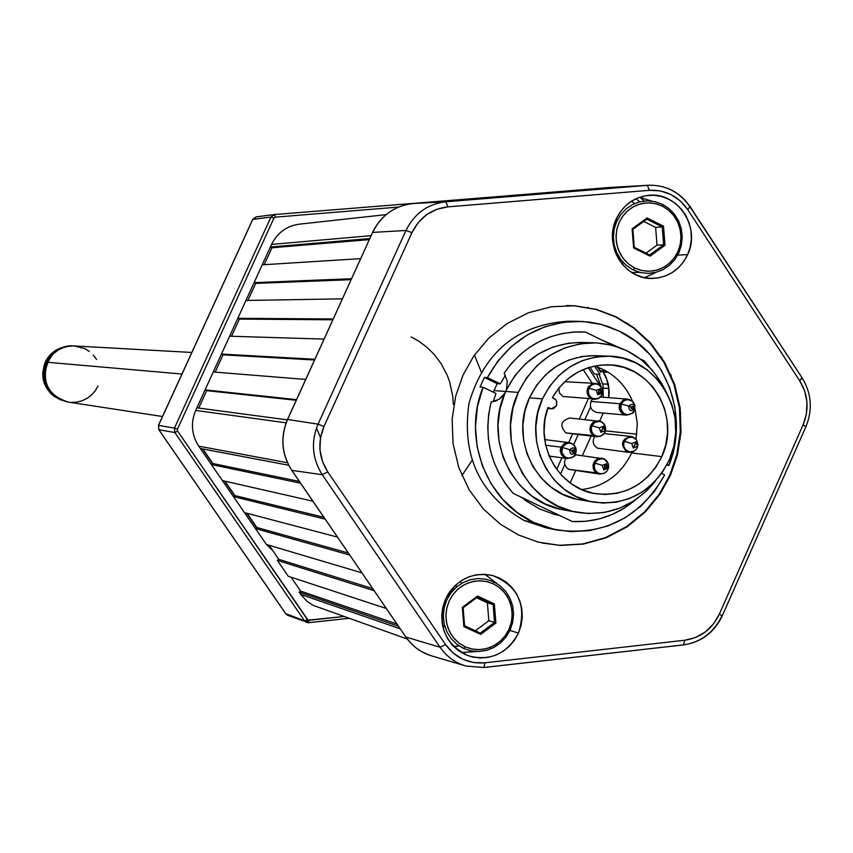 <?xml version="1.0" encoding="UTF-8"?>
<svg xmlns="http://www.w3.org/2000/svg" width="853" height="853" viewBox="0 0 853 853"><rect width="100%" height="100%" fill="white"/><g stroke="black" fill="none" stroke-linecap="round" stroke-linejoin="round"><path stroke-width="1.28" d="M73.987 345.923L68.528 346.233L63.218 347.608L58.281 350.018L53.888 353.355L50.22 357.492L47.427 362.269C41.509 382.602 48.514 395.888 68.475 402.126L60.958 399.844L67.174 401.891M68.283 402.094L60.392 399.758L51.905 393.596L48.461 389.085L45.945 383.85L44.548 378.21L44.313 372.505L46.883 362.216L53.014 353.611L57.482 350.125L62.653 347.576L68.24 346.158L73.859 345.923M72.697 345.902C60.968 346.211 52.364 351.649 46.883 362.216C41.275 378.497 45.774 391.015 60.392 399.758L60.958 399.844C33.48 388.595 44.846 342.831 74.318 345.945L84.564 348.546L89.256 351.361M191.808 352.47L74.318 345.945C62.109 345.87 53.142 351.308 47.427 362.269L45.604 367.504L44.825 373.006L45.124 378.551L46.488 383.925L48.866 388.915L52.161 393.35L56.234 397.029L60.958 399.844L68.603 402.147M71.535 402.413L77.005 402.094L82.293 400.697L87.219 398.276L91.591 394.939L95.227 390.813L98.01 386.036M96.592 359.476L93.318 355.051M570.145 482.947L575.647 470.653M582.354 455.641L591.076 436.15M605.417 430.872L636.86 434.188L605.417 430.872M679.702 438.687L680.406 438.762L679.702 438.687M680.726 413.087L680.012 413.033L680.726 413.087M603.242 413.055L599.691 420.998L603.242 413.055M608.541 397.669L608.829 389.043L606.835 379.553L602.485 370.874L603.263 372.047L608.338 372.313L603.263 372.047L606.014 377.026L608.392 384.287L609.202 391.932L608.743 397.69M670.586 375.587L671.29 375.629L670.586 375.587M600.373 370.767L606.27 371.076L600.373 370.767L597.996 367.185M670.053 374.371L670.767 374.403L670.053 374.371M661.096 357.727L661.8 357.748L661.096 357.727M660.339 356.575L661.043 356.597L660.339 356.575M647.928 340.891L648.621 340.912L647.928 340.891M449.307 595.287L447.761 594.829L449.307 595.287M447.91 594.584L449.915 594.36M627.968 324.023L628.65 324.033L627.968 324.023M446.844 596.46L448.422 596.737L447.26 595.703M626.294 322.946L626.976 322.946L626.294 322.946M445.938 601.919L444.562 601.504L445.938 601.919M587.61 307.496L588.271 307.496L587.61 307.496M443.88 609.223L442.494 608.797L443.88 609.223M443.624 610.919L442.206 610.481L443.624 610.919M443.336 617.337L441.715 616.815L443.336 617.337M631.828 272.576L639.558 272.299L631.828 272.576M444.85 626.475L442.6 625.739L444.85 626.475M616.676 255.431L618.094 255.356L616.676 255.431M616.229 254.45L617.572 254.375L616.229 254.45M612.486 237.635L613.382 237.582L612.486 237.635M459.127 645.956L453.711 646.563M291.044 577.182L300.608 591.086L396.89 624.001L300.608 591.086L299.19 592.121L300.768 594.424L400.185 628.81L300.768 594.424L306.877 601.173L313.158 605.363L407.265 639.046M631.38 201.255L634.621 203.558M299.19 592.121L398.426 626.241L299.19 592.121M288.282 576.276L386.27 608.477L288.282 576.276L277.353 560.4L374.094 590.681L277.353 560.4L278.782 559.355L372.644 588.559L278.782 559.355L269.1 545.291M266.403 544.491L361.907 572.853L266.403 544.491L255.442 528.561L349.677 554.994L255.442 528.561L256.87 527.517L348.312 552.989L256.87 527.517L247.082 513.293M244.459 512.6L337.436 537.091L244.459 512.6L233.455 496.606L325.174 519.157L233.455 496.606L234.895 495.572L323.884 517.291L234.895 495.572L224.989 481.177M222.441 480.602L312.88 501.201L222.441 480.602L211.395 464.554L300.565 483.203L211.395 464.554L212.834 463.52L299.371 481.444L212.834 463.52L202.822 448.955M200.338 448.486L288.709 465.258L200.338 448.486L198.738 446.151L287.472 462.742L198.738 446.151C191.52 434.838 190.507 422.928 195.71 410.421L196.904 407.819L287.312 419.868L196.904 407.819M286.107 422.821L195.71 410.421L286.107 422.821M264.227 264.686L271.947 247.775L369.253 239.629L271.947 247.775L270.369 247.007L369.733 238.573L270.369 247.007L271.553 244.427L371.055 235.663L271.553 244.427C277.353 232.752 286.565 226.002 299.179 224.19L386.036 214.636M213.271 371.972L305.694 379.446L213.271 371.972L205.093 389.885L296.503 399.652L205.093 389.885L206.682 390.642L296.226 400.27L206.682 390.642L198.728 408.054M262.234 264.814L360.616 258.64L262.234 264.814L254.098 282.642L255.676 283.399L351.052 279.677L255.676 283.399L247.892 300.437M351.479 278.728L254.098 282.642L351.479 278.728M229.628 336.199L324.033 339.099L229.628 336.199L221.449 354.08L314.864 359.262L221.449 354.08L223.038 354.837L314.533 359.998L223.038 354.837L215.137 372.121M245.941 300.48L342.341 298.838L245.941 300.48L237.784 318.329L239.373 319.086L332.809 319.8L239.373 319.086L231.526 336.253M333.192 318.958L237.784 318.329L333.192 318.958M589.881 367.163L594.424 374.009L600 374.318L594.488 366.012M454.457 588.901L451.717 589.188M450.085 591.3L452.463 591.044M285.691 613.627L304.628 620.909L306.344 622.349L308.072 620.152L307.389 619.577L304.628 620.909L174.854 432.535L158.797 429.709L158.519 425.402L252.744 219.498M450.619 593.368L448.518 593.603L450.619 593.368M583.153 369.562L592.195 383.168L583.153 369.562M588.25 398.969L579.315 418.919L588.25 398.969M572.523 434.081L568.77 442.472L572.523 434.081M561.903 457.816L556.689 469.449L561.903 457.816M461.889 475.579L471.976 460.556M481.199 371.812L474.428 355.051M289.668 615.589L287.77 615.354L285.84 613.829L158.893 429.763L285.744 613.765L158.818 429.731L158.487 425.476M590.564 406.934L584.945 419.463L590.564 406.934M578.131 434.71L573.674 444.648L578.131 434.71M564.803 464.459L560.474 474.14L564.803 464.459M598.763 383.615L597.612 383.914L598.763 383.615L588.175 367.686L598.763 383.615L600.459 383.722L598.763 383.615M272.096 215.553L275.007 215.319L272.096 215.553M603.455 388.147L608.786 388.51L603.455 388.147M608.136 384.213L602.751 383.871L608.136 384.213M274.133 214.604L275.338 217.152L398.447 207.076L275.338 217.152L273.909 218.176L270.934 217.088L252.819 219.317L256.316 216.843L252.819 219.317L158.519 425.402L174.47 428.067L270.934 217.088L274.506 214.551L256.316 216.843M158.434 425.402L252.723 219.36L270.934 217.088L174.47 428.067L158.519 425.402L158.893 429.763L174.854 432.535L174.47 428.067L177.403 429.283L273.909 218.176L177.403 429.283L177.552 431.064L174.854 432.535L304.628 620.909L307.389 619.577L177.552 431.064L308.072 620.152L306.344 622.349L304.628 620.909L285.84 613.829L287.77 615.354L285.744 613.765M308.541 622.711L306.344 622.349L308.541 622.711M343.706 616.516L308.957 620.302L308.605 622.722L308.957 620.302L308.072 620.152L343.706 616.516M308.679 622.69L348.802 618.329L308.605 622.722L287.77 615.354M498.109 196.574L274.506 214.551L498.056 196.585M271.126 245.355L196.137 409.472M199.314 447.004L264.92 542.337L199.314 447.004M266.562 544.534L272.725 550.569M597.271 366.918L600.779 372.196L602.485 370.874M450.064 594.157L448.038 594.37M256.657 527.666L246.688 513.186M224.638 481.103L234.692 495.71L224.606 481.092M202.481 448.891L212.632 463.659L202.449 448.891M599.073 374.264L603.06 385.375L603.231 397.274M601.002 386.441L596.503 374.126M52.086 393.787C43.695 384.532 41.829 374.062 46.478 362.376L45.209 362.269C39.59 379.169 44.612 391.644 60.275 399.694L53.803 396.176L49.826 392.572L44.292 383.381L42.97 378.146L42.671 372.74L45.209 362.269L46.478 362.376L50.7 355.829L56.565 350.732L49.218 357.706L46.478 362.376L43.94 372.878L45.561 383.541L51.105 392.753M65.788 346.627L55.786 350.316L51.511 353.568L45.209 362.269C49.517 353.6 56.383 348.387 65.788 346.627M47.427 362.269L181.945 374.03L47.427 362.269M662.568 204.347L662.429 206.159L668.603 210.211L673.774 215.596L677.677 222.057L680.118 229.265L680.982 236.857L680.236 244.459L677.89 251.699L674.083 258.203L668.997 263.652L662.888 267.767L656.053 270.358L648.845 271.275L641.605 270.476L634.717 268.002L633.193 269.911L640.496 272.533L648.163 273.376L655.808 272.395L663.058 269.655L669.53 265.283L674.926 259.515L678.956 252.616L681.43 244.95L682.229 236.889L681.312 228.839L678.721 221.204L674.584 214.359L669.115 208.644L662.568 204.347L655.275 201.703L647.608 200.818L639.953 201.756L632.681 204.475L626.177 208.825L620.749 214.615L616.687 221.524L614.181 229.222L613.382 237.326L614.309 245.408L616.932 253.074L621.101 259.93L626.614 265.635L633.193 269.911L634.717 268.002L640.72 270.262L647.022 271.233L653.377 270.902L659.54 269.26L665.287 266.392L670.383 262.404L674.638 257.435L677.89 251.699L680.022 245.397L680.95 238.776L680.63 232.08L679.084 225.587L676.376 219.53L672.59 214.135L667.878 209.625L662.429 206.159L656.437 203.878L650.146 202.875L643.78 203.185L637.596 204.795L631.838 207.642L626.71 211.629L622.423 216.598L619.15 222.366L616.996 228.689L616.069 235.343L616.388 242.06L617.956 248.575L620.685 254.652L624.503 260.048L629.237 264.558L634.717 268.002L628.512 263.972L623.308 258.587L619.374 252.125L616.911 244.886L616.037 237.262L616.794 229.628L619.15 222.366L622.978 215.841L628.096 210.382L634.237 206.277L641.093 203.718L648.323 202.822L655.552 203.654L662.429 206.159L662.568 204.347M663.506 226.184L665.009 245.259L650.082 256.156L633.63 247.956L632.116 228.839L647.075 217.952L663.506 226.184L662.227 226.887L663.634 244.768L649.655 254.972L650.082 256.156L665.009 245.259L663.634 244.768L665.009 245.259L663.506 226.184L647.075 217.952L646.83 219.178L662.227 226.887L663.506 226.184M647.075 217.952L632.116 228.839L632.862 229.35L646.873 219.168L647.075 217.952M632.841 229.372L632.116 228.839L633.63 247.956L634.28 247.317L632.809 229.382L634.259 247.295L633.63 247.956L650.082 256.156L649.687 254.983L634.28 247.327L632.862 229.35L646.873 219.168M646.841 219.189L662.227 226.887L655.616 227.378L657.013 245.152L663.634 244.768L662.227 226.887L655.616 227.378L657.013 245.152L646.03 253.16L657.013 245.152L663.634 244.768L649.645 254.983L634.28 247.306M655.616 227.378L643.748 221.439L655.616 227.378M493.471 581.703L493.215 583.772L499.527 587.685L504.805 592.974L508.804 599.371L511.299 606.558L512.195 614.181L511.437 621.848L509.06 629.183L505.179 635.837L499.997 641.445L493.77 645.753L486.796 648.536L479.429 649.645L472.05 649.037L465.013 646.723L463.563 648.44L471.027 650.882L478.853 651.532L486.658 650.349L494.047 647.406L500.658 642.831L506.149 636.882L510.254 629.845L512.77 622.061L513.581 613.936L512.632 605.854L509.977 598.241L505.754 591.46L500.157 585.851L493.471 581.703L486.029 579.23L478.202 578.537L470.387 579.688L462.976 582.61L456.334 587.163L450.8 593.123L446.663 600.181L444.125 607.997L443.315 616.165L444.274 624.279L446.951 631.924L451.216 638.716L456.856 644.314L463.563 648.44L465.013 646.723L471.144 648.834L477.573 649.655L484.056 649.154L490.358 647.342L496.211 644.303L501.404 640.155L505.744 635.048L509.06 629.183L511.224 622.786L512.163 616.101L511.832 609.383L510.243 602.89L507.471 596.865L503.601 591.534L498.792 587.12L493.215 583.772L487.106 581.639L480.676 580.786L474.183 581.266L467.881 583.047L461.995 586.064L456.771 590.212L452.41 595.33L449.062 601.205L446.887 607.635L445.938 614.352L446.279 621.101L447.878 627.616L450.683 633.662L454.574 638.993L459.415 643.407L465.013 646.723L458.679 642.831L453.359 637.554L449.339 631.145L446.812 623.938L445.906 616.282L446.673 608.584L449.062 601.205L452.975 594.541L458.189 588.922L464.448 584.625L471.442 581.874L478.821 580.786L486.199 581.437L493.215 583.772L493.471 581.703M494.345 603.892L495.902 623.053L480.687 634.397L463.872 626.582L462.315 607.389L477.563 596.044L494.345 603.892L493.098 604.51L494.548 622.466L480.292 633.107L480.687 634.397L495.902 623.053L494.548 622.466L495.902 623.053L494.345 603.892L477.563 596.044L477.392 597.164L493.098 604.51L494.345 603.892M477.563 596.044L462.315 607.389L463.104 607.794L477.424 597.153L477.563 596.044M463.072 607.784L464.533 625.782L463.104 607.794L462.315 607.389L463.872 626.582L464.544 625.782L463.872 626.582L480.687 634.397L480.292 633.107L464.576 625.803L480.292 633.107L494.548 622.466L493.098 604.51L487.383 602.858L488.833 620.717L494.548 622.466L488.833 620.717L487.383 602.858L476.56 597.793L487.383 602.858L493.098 604.51L477.392 597.175L463.115 607.794L464.576 625.814M475.313 630.793L488.833 620.717L475.313 630.793M316.484 428.046L320.536 437.557M411.146 336.914L418.652 341.115L426.383 346.808L434.06 354.294L441.236 363.815L447.313 375.469L449.723 382.069L452.804 396.624L453.295 404.418M634.323 410.4L634.845 405.378L632.286 401.209L627.797 399.63L624.684 400.441L622.2 402.573L621.357 404.023L628.746 406.092C632.436 403.096 634.376 404.034 634.547 408.907C634.376 404.034 632.436 403.096 628.746 406.092L630.953 406.966L632.969 406.518L633.278 408.107L634.547 408.907L634.355 410.346L632.681 412.735L630.282 414.27L627.509 414.729L624.791 414.046L622.541 412.319L621.091 409.803L620.675 406.892L621.357 404.023L620.035 403.746C617.775 408.288 619.843 412.074 626.241 415.112L630.559 414.153M592.387 399.289L590.98 401.432L620.035 403.746L623.116 400.196L627.563 399.097L623.031 400.249L620.035 403.746L590.98 401.432C589.38 407.318 591.396 411.007 597.036 412.5L626.241 415.112C620.462 413.588 618.393 409.792 620.035 403.746L621.357 404.023L623.021 401.635L625.43 400.1L628.203 399.641L630.921 400.324L633.171 402.062L634.611 404.578L634.547 408.907C630.857 411.903 628.917 410.965 628.746 406.092L621.357 404.023L620.856 408.992L623.426 413.172L626.315 414.579L629.514 414.515L632.382 413.012L634.355 410.346M631.668 400.75L627.563 399.097L600.373 397.05M630.953 406.966L628.746 406.092C628.917 410.965 630.857 411.903 634.547 408.907L633.278 408.107L632.265 408.886L631.028 408.278L630.953 406.966L631.561 408.768L633.278 408.107L632.659 406.305L630.953 406.966M575.53 453.839L576.052 448.795L573.472 444.616L570.561 443.208L567.341 443.272L563.311 446.023L562.458 447.484L569.697 449.68C573.419 446.663 575.37 447.601 575.54 452.495C575.37 447.601 573.419 446.663 569.697 449.68L571.894 450.587L572.907 449.798L573.92 450.117L575.562 453.785L573.877 456.184L571.457 457.73L568.663 458.21L565.923 457.528L563.652 455.79L562.191 453.274L561.775 450.352L562.458 447.484L561.178 447.175C558.939 451.536 560.901 455.321 567.085 458.519L571.67 457.645M545.717 445.245L561.178 447.175L564.441 443.507L569.1 442.515L564.334 443.571L561.178 447.175L545.717 445.245M581.693 489.579C604.532 486.626 621.187 474.407 631.646 452.932L661.789 456.611L655.808 467.284L648.013 476.603L638.694 484.216L628.181 489.867L616.836 493.333L605.097 494.484L593.368 493.279L582.087 489.75L571.67 484.024L562.49 476.305L554.898 466.868L549.161 456.067L567.085 458.519C561.498 456.824 559.525 453.05 561.178 447.175L562.458 447.484L564.132 445.085L566.563 443.528L569.356 443.059L572.096 443.741L574.368 445.469L575.818 447.985L576.244 450.906L575.562 453.785L575.54 452.495C571.819 455.513 569.868 454.574 569.697 449.68L562.458 447.484L561.956 452.463L564.547 456.654L567.458 458.05L570.678 457.986L573.568 456.462L575.562 453.785M571.894 450.587L569.697 449.68C569.868 454.574 571.819 455.513 575.54 452.495L574.24 451.717L573.216 452.495L571.968 451.898L571.894 450.587L572.512 452.378L574.24 451.717L573.611 449.915L571.894 450.587M558.779 388.115L559.525 393.062L562.98 396.506L591.353 398.703C584.774 391.516 586.043 386.398 595.138 383.36L598.582 384.586L596.258 383.914L593.059 384.351L590.351 386.185L588.975 388.275L596.279 390.29L597.825 394.79L599.105 392.977L598.486 391.175L600.203 390.514L600.576 388.648L596.279 390.29L600.576 388.648L602.111 393.137L602.026 394.63L600.363 397.018L597.942 398.554L591.353 398.703L593.997 399.417L598.443 398.34M599.392 385.044L598.465 384.394M598.582 384.586L600.843 386.324L602.293 388.84L602.708 391.762L602.026 394.63L602.719 391.335L602.293 388.84L600.565 386.014L598.134 384.138L595.138 383.36L592.377 383.711L588.303 386.878L587.003 390.439L587.333 393.979L588.741 396.613L591.353 398.703L592.43 398.33L590.159 396.592L588.709 394.065L588.293 391.154L588.975 388.275L590.649 385.887L593.059 384.351L595.852 383.893L598.582 384.586M598.134 384.138L595.138 383.36L564.686 381.707M592.43 398.33L595.565 399.023L598.689 398.223L601.184 396.08L602.111 393.137L597.825 394.79L596.279 390.29L588.975 388.275L588.282 391.57L588.709 394.065L589.892 396.272L592.43 398.33M599.105 392.977L597.825 394.79L602.111 393.137L600.576 388.648L600.821 392.316L599.105 392.977L600.821 392.316L600.203 390.514L599.211 390.471L598.433 392.22L599.105 392.977M637.522 446.343L635.986 441.875L633.246 448.006L637.522 446.343L637.308 447.644L637.991 444.36L636.391 439.69L632.361 437.12L627.648 437.77L624.321 441.364L631.71 443.539L635.986 441.875L637.522 446.343L633.246 448.006L631.71 443.539L624.321 441.364L623.799 442.974L623.831 446.332L625.238 449.328L629.279 451.898L633.982 451.237L636.466 449.094L637.522 446.343M634.92 444.978L635.986 441.875L631.71 443.539L633.246 448.006L634.92 444.978M633.267 451.568L628.949 452.378L626.656 451.706C620.067 444.328 621.442 439.231 630.772 436.416L633.171 437.109L628.288 436.587L633.171 437.109L634.803 438.186M594.584 436.544C592.11 441.385 593.07 445.255 597.452 448.156L628.949 452.378M601.173 435.862L596.716 436.779L565.902 432.929C559.451 425.775 560.762 420.806 569.847 418.002L601.098 421.521L603.828 423.728L605.267 426.244L605.694 429.155L605.012 432.023L603.561 426.18L600.811 432.322L605.097 430.669L605.012 432.023L605.694 428.728L604.564 424.73L601.098 421.521L595.618 421.03L592.675 422.661L590.511 425.775L589.956 429.528L590.894 432.748L593.464 435.595L595.415 435.744L593.144 434.017L591.694 431.501L591.278 428.579L591.961 425.711L593.635 423.323L596.044 421.777L598.827 421.307L601.557 421.99L599.232 421.339L594.594 422.534L591.961 425.711L599.275 427.843L603.561 426.18L605.097 430.669L600.811 432.322L599.275 427.843L591.961 425.711L591.268 429.006L591.694 431.501L592.888 433.697L595.415 435.744L565.902 432.929L594.338 436.086C587.728 428.75 589.082 423.642 598.38 420.764L601.408 421.755M602.549 422.576L600.875 421.467M605.012 432.023L603.338 434.412L600.928 435.958L598.145 436.427L595.415 435.744L598.55 436.437L600.928 435.958L603.028 434.699L605.012 432.023M602.485 429.283L603.561 426.18L599.275 427.843L600.811 432.322L602.485 429.283M575.071 454.702L604.052 458.871L606.803 461.1L608.253 463.605L608.669 466.516L607.986 469.385L606.547 463.691L606.803 467.38L605.086 468.052L603.807 469.832L608.093 468.158L607.986 469.385L608.509 467.775L608.253 463.605L605.918 460.247L604.052 458.871L600.309 458.093L597.345 458.882L594.562 461.228L593.038 464.821L593.23 468.51L594.637 471.272L597.313 473.447L598.39 473.127L596.13 471.41L594.68 468.894L594.264 465.983L594.946 463.115L596.62 460.716L599.03 459.17L601.813 458.69L604.542 459.372L602.218 458.722L597.58 459.927L594.946 463.115L602.261 465.354L606.547 463.691L608.093 468.158L603.807 469.832L602.261 465.354L594.946 463.115L594.253 466.41L594.68 468.894L595.863 471.091L598.39 473.127L568.812 469.331L597.313 473.447C590.692 465.951 592.121 460.855 601.621 458.146L603.849 458.818M565.55 458.306L564.526 461.846L564.846 464.608L566.648 467.753L568.812 469.331L599.446 474.087L603.892 473.34M605.694 460.076L604.35 459.085M607.986 469.385L606.312 471.784L603.903 473.33L601.12 473.81L598.39 473.127L601.525 473.81L603.903 473.33L606.6 471.485L607.986 469.385M606.184 465.589L606.547 463.691L602.261 465.354L603.807 469.832L605.086 468.052L604.35 466.996L604.926 465.695L606.184 465.589L604.468 466.26L605.086 468.052L606.803 467.38L606.184 465.589M493.247 401.71L495.977 393.478L483.075 387.251L477.467 406.54L475.452 426.564L477.104 446.577L482.371 465.855L491.04 483.694L502.79 499.431L517.195 512.504L533.711 522.441C486.061 501.052 462.134 437.653 483.075 387.251L480.047 387.027L484.365 377.442L487.404 377.634C507.738 341.36 537.806 322.583 577.609 321.282L567.789 321.218C517.121 324.748 484.195 352.054 469.022 403.138C461.43 455.992 479.844 495.135 524.264 520.554L533.711 522.441L551.731 528.903L570.593 531.664L589.636 530.63L608.157 525.874L625.505 517.558L641.061 506L654.283 491.627L664.711 474.929C639.867 518.07 603.593 536.377 555.911 529.852L533.711 522.441L524.264 520.554L546.283 527.9L555.623 529.788M668.944 465.418L666.758 465.141L668.944 465.418L674.435 446.375L676.418 426.628L674.84 406.87L669.733 387.806L661.288 370.117L649.794 354.411L635.656 341.275L619.353 331.177C666.438 353.227 689.331 415.699 668.944 465.418L667.089 464.522L668.944 465.418M577.609 321.282L589.924 322.167L599.03 323.873L607.933 326.443L619.353 331.177L601.482 324.481L582.663 321.453L563.577 322.221L544.918 326.742L527.357 334.898L511.544 346.393L498.056 360.808L487.404 377.634L500.306 383.871L505.413 375.224M600.779 339.558L618.244 347.096M495.977 393.478L483.075 387.251L480.047 387.027L484.365 377.442L487.404 377.634L500.306 383.871L497.224 383.658L484.365 377.442L497.224 383.658L493.322 392.199M664.711 474.929L661.597 473.426L664.711 474.929M559.835 515.585L554.13 514.284L539.725 508.996L526.45 501.106L521.769 497.459M505.786 391.484L493.983 390.578L505.786 391.484L503.611 395.142L500.114 398.607L495.849 400.953L491.136 401.998L499.112 399.3L504.987 393.062C483.033 440.841 514.359 502.492 563.908 509.913L576.841 512.269M644.154 360.819L649.325 366.993L644.154 360.819L640.113 358.836L644.154 360.819M518.283 392.412L505.69 391.442L518.283 392.412L526.546 377.9L537.337 365.34L550.238 355.232L564.739 347.96L580.275 343.78L596.247 342.863L612.027 345.22L627.019 350.754L640.656 359.252L652.417 370.373L661.864 383.69L665.095 389.917C650.082 360.659 626.646 344.964 594.786 342.81C560.133 343.514 534.628 360.051 518.283 392.412C494.772 440.894 526.376 504.773 577.15 512.322C608.765 516.779 634.931 506.234 655.648 480.708L646.926 490.592L634.195 500.732L619.843 508.111L604.414 512.44L588.485 513.549L572.662 511.373L557.574 505.989L543.787 497.598L531.856 486.519L522.239 473.17L515.308 458.061L511.363 441.801L510.531 424.997L512.866 408.31L518.283 392.412M632.009 452.09L631.646 452.932L661.789 456.611L665.756 444.967L667.547 432.77L667.121 420.454L664.476 408.47L659.71 397.253L652.993 387.198L644.559 378.668L634.728 371.993L623.831 367.398L612.283 365.073L600.48 365.095L588.869 367.462L577.865 372.111L567.885 378.871L559.291 387.497L552.392 397.669L555.068 399.108L556.519 400.974L556.561 405.676L556.742 401.528L555.708 399.726L552.392 397.669C565.635 375.661 584.561 364.721 609.181 364.849C651.5 365.319 680.993 417.096 661.789 456.611C647.534 484.227 625.526 496.595 595.767 493.727C558.683 488.822 533.818 444.232 547.967 407.521L551.624 408.832L553.618 408.502L556.561 405.676L551.379 408.811L547.743 408.171L549.652 408.342L547.967 407.521L544.907 419.559L544.075 431.97L545.515 444.285L549.161 456.067M609.031 356.181L595.245 355.648C565.443 355.957 543.51 370.01 529.436 397.807L542.465 398.863C556.71 370.714 578.899 356.49 609.031 356.181C657.226 356.341 691.026 415.23 669.178 460.183L673.753 446.62L675.736 432.418L675.064 418.098L671.748 404.226L665.916 391.303L657.78 379.841L647.662 370.277L635.933 362.973L623.031 358.217L609.458 356.191L595.735 357.002L582.386 360.606L569.921 366.875L558.843 375.576L549.567 386.377L542.465 398.863L537.827 412.543L535.812 426.884L536.526 441.332L539.917 455.321L545.856 468.318L554.109 479.802L564.366 489.334L576.201 496.563L589.178 501.201L602.772 503.089L616.474 502.15L629.749 498.429L642.096 492.085L653.046 483.363L662.195 472.583L669.178 460.183C652.897 491.691 627.776 505.68 593.848 502.172C549.801 496.158 522.121 440.852 542.465 398.863L529.436 397.807C509.326 439.274 536.697 493.898 580.243 499.847L593.549 502.129M636.029 439.263L637.319 423.706L634.941 408.331M632.542 401.315C624.908 383.658 612.241 371.887 594.552 366.001M595.277 355.648L582.087 356.458L568.887 360.019L556.572 366.214L545.621 374.808L536.452 385.481L529.436 397.807L524.851 411.317L522.868 425.476L523.561 439.753L526.919 453.572L532.794 466.399L540.962 477.744L551.091 487.17L562.799 494.303L575.615 498.888M594.786 342.81L581.33 342.448C547.786 343.055 522.814 358.857 506.437 389.832L505.808 391.431M635.496 499.879L624.481 508.015L612.315 514.434L599.371 518.891L585.936 521.279L572.331 521.535L513.207 493.386L505.594 484.046L499.197 473.746L494.154 462.635L490.518 450.917L488.385 438.783L487.767 426.447L488.694 414.121L491.136 401.998C483.086 436.725 490.432 467.188 513.207 493.386L572.331 521.535C595.948 522.58 617.007 515.361 635.496 499.879M504.987 393.062L499.975 408.779L497.981 425.189L499.08 441.651L503.206 457.549L510.222 472.253L519.85 485.208L531.696 495.934L545.323 504.006L560.197 509.134M581.522 342.458L568.141 343.237L552.829 347.086L538.478 353.984L525.651 363.666L514.828 375.768L506.437 389.832L507.268 381.163L504.144 373.113L511.512 363.399L520.021 354.763L529.5 347.352L539.81 341.285L550.75 336.668L562.159 333.566L573.824 332.03L585.553 332.094L612.689 345.39L585.553 332.094L580.733 331.87C548.831 332.297 523.305 346.041 504.144 373.113L507.268 381.163L506.437 389.832M541.9 542.988L559.579 545.291L582.642 543.958L605.459 537.646L626.582 526.621L644.772 511.725L659.241 494.164L669.722 475.27L676.781 454.745L680.289 431.949L679.446 407.969L673.891 384.202L663.815 362.141L649.954 343.087L633.438 327.893L615.514 316.868L595.927 309.436L574.058 305.769L566.563 305.545M644.505 277.662L656.064 272.331M687.667 254.62C680.395 269.335 668.891 277.268 653.153 278.409C624.929 280.402 603.178 245.493 616.261 218.954L620.248 211.949L625.462 205.904L631.689 201.063L638.705 197.587L646.222 195.636L653.952 195.262L661.608 196.499L668.88 199.271L675.501 203.483L681.227 208.974L685.823 215.521L689.117 222.889L690.994 230.79L691.378 238.915L690.248 246.954L687.667 254.62L683.711 261.594L678.54 267.629L672.345 272.48L665.372 275.977L657.876 277.971L650.157 278.377L642.501 277.193L635.197 274.463L628.533 270.273L622.775 264.793L618.137 258.235L614.81 250.835L612.912 242.902L612.518 234.735L613.648 226.653L616.261 218.954C622.967 205.242 633.576 197.384 648.077 195.401C677.325 191.232 701.23 227.154 687.667 254.62L677.73 255.1L687.667 254.62M461.377 652.556L476.507 651.532M518.485 633.097C507.14 653.814 490.464 661.395 468.436 655.85C444.754 644.239 437.131 625.313 445.565 599.094L449.627 591.939L454.937 585.723L461.292 580.68L468.446 577.001L476.113 574.847L484.003 574.272L491.818 575.306L499.25 577.907L506.01 581.97L511.853 587.344L516.555 593.816L519.935 601.141L521.855 609.042L522.26 617.199L521.119 625.324L518.485 633.097L514.455 640.23L509.188 646.435L502.875 651.479L495.764 655.179L488.119 657.375L480.228 657.994L472.413 657.002L464.96 654.443L458.157 650.402L452.271 645.039L447.526 638.556L444.114 631.209L442.174 623.276L441.758 615.066L442.91 606.899L445.565 599.094C456.056 579.592 471.741 571.723 492.607 575.498C518.389 586.107 527.015 605.31 518.485 633.097L509.977 630.463L518.485 633.097M683.882 644.836C701.273 642.074 713.961 632.393 721.947 615.802L719.335 614.149C712.106 629.13 700.601 637.82 684.831 640.24L484.867 662.824L684.831 640.24L695.376 637.586L705.303 631.977L713.534 623.852L719.335 614.149L803.131 424.783L806.405 413.982L806.981 402.275L804.635 390.855L799.751 380.843L687.678 209.55L680.417 201.031L670.991 194.548L660.286 190.901L649.421 190.315L447.825 206.874L436.885 209.273L426.564 214.721L417.991 222.825L411.956 232.613L323.969 426.532L320.515 437.696L319.95 449.787L322.498 461.569L327.744 471.88L445.618 644.644L453.114 653.025L462.795 659.262L473.767 662.589L484.867 662.824L483.95 667.515L484.867 662.824C468.596 664.06 455.513 658.004 445.618 644.644L440.052 647.246C446.599 656.597 455.235 662.866 465.962 666.044L483.95 667.515M462.966 375.181L473.714 356.074L488.534 338.406L507.087 323.554L528.529 312.72L551.56 306.728L574.709 305.769L596.599 309.436L616.197 316.868L634.12 327.904L650.647 343.109L664.519 362.173L674.595 384.245L680.161 408.033L681.003 432.023L677.495 454.83L670.426 475.366L659.934 494.271L645.454 511.843L627.264 526.749L606.131 537.785L583.303 544.097L560.218 545.43L538.264 542.124L518.485 534.97L500.295 524.137L483.427 509.028L469.203 489.899L458.807 467.625L453.039 443.528L452.133 419.154L455.715 396.005L462.966 375.181M496.936 583.591L484.909 574.304M651.703 201.063L639.59 197.278M684.831 640.24L683.477 644.889L684.831 640.24M484.141 667.462L683.477 644.889M483.939 667.515L466.111 666.086C455.321 662.93 446.631 656.65 440.052 647.246L445.618 644.644L327.744 471.88L322.263 474.716L440.052 647.246L405.879 637.052C412.521 646.521 421.297 652.854 432.194 656.042L466.111 666.086L483.939 667.515L683.637 644.9M322.263 474.716L327.744 471.88C318.702 457.571 317.455 442.451 323.969 426.532L318.062 424.154C310.748 441.865 312.145 458.722 322.263 474.716L291.833 470.366L405.879 637.052L440.052 647.246L322.263 474.716C312.145 458.722 310.748 441.865 318.062 424.154L323.969 426.532L411.956 232.613L405.964 230.47L318.062 424.154L287.589 419.452C280.221 437.29 281.629 454.254 291.833 470.366L322.263 474.716M447.825 206.874L445.97 201.777C427.726 203.931 414.398 213.495 405.964 230.47L411.956 232.613C419.505 217.44 431.458 208.857 447.825 206.874L649.421 190.315L647.31 185.314L445.97 201.777L447.825 206.874M689.949 206.767L687.678 209.55L689.949 206.767C679.809 192.234 666.161 185.048 649.016 185.208L647.31 185.314L649.421 190.315C665.361 189.622 678.114 196.03 687.678 209.55L799.751 380.843L802.129 377.9L690.237 207.194M801.809 377.794L799.751 380.843C808.164 394.747 809.294 409.397 803.131 424.783L805.936 426.703L803.131 424.783L719.335 614.149L722.192 615.845M405.964 230.47L372.622 232.421L287.589 419.452L318.062 424.154L405.964 230.47C414.398 213.495 427.726 203.931 445.97 201.777L412.98 203.536C394.576 205.712 381.131 215.34 372.622 232.421L405.964 230.47M647.779 185.282L607.944 187.607L647.31 185.314L607.944 187.607L412.98 203.536L445.97 201.777L648.941 185.218C666.268 185.037 680.033 192.234 690.237 206.821L802.129 377.9C811.544 393.372 812.813 409.621 805.957 426.628M644.282 200.999L640.113 197.352L644.282 200.999M405.868 637.052L291.833 470.355C281.629 454.254 280.221 437.29 287.589 419.452L287.546 419.537M405.74 636.86L291.758 470.323C281.543 454.222 280.125 437.269 287.504 419.452L372.548 232.592M287.504 419.452L372.612 232.432C380.737 215.99 393.596 206.426 411.178 203.718L607.944 187.607M639.761 201.809L635.943 198.749L639.761 201.809M474.076 651.351L462.358 652.673L474.076 651.351M457.08 586.533L455.193 585.478M442.792 626.635L444.957 626.806M617.625 219.573L616.218 219.04M618.692 259.163L620.024 258.459M623.479 262.713L621.848 263.673M459.788 581.693L461.931 583.185M73.742 345.913L74.286 345.945M252.723 219.36L256.135 216.865L274.314 214.572M256.668 527.655L246.72 513.197M68.475 402.126L162.507 416.509M626.241 415.112C632.073 413.684 634.557 412.5 633.683 411.551M634.323 403.842L631.572 400.526L627.563 399.097M567.085 458.519C573.429 457.123 576.106 455.833 575.103 454.638M544.694 439.604L570.39 442.771L573.866 444.829L575.914 448.273M593.997 399.417L598.23 398.596L601.642 395.387M602.133 388.414L598.241 384.191M604.116 433.548L630.772 436.416M596.716 436.779L600.875 436.139L604.446 433.068M605.012 432.002L605.673 429.102L604.958 425.444L601.194 421.574M599.446 474.087L604.105 473.383L607.219 470.728M608.21 463.488L604.148 458.914M547.637 408.48L551.379 408.811M805.925 426.713L722.278 615.791C714.217 632.521 701.379 642.202 683.733 644.889M405.783 636.999L411.199 643.588L415.955 647.832L421.211 651.393L428.846 654.976M372.516 232.464C380.651 215.99 393.564 206.405 411.242 203.707"/></g></svg>
